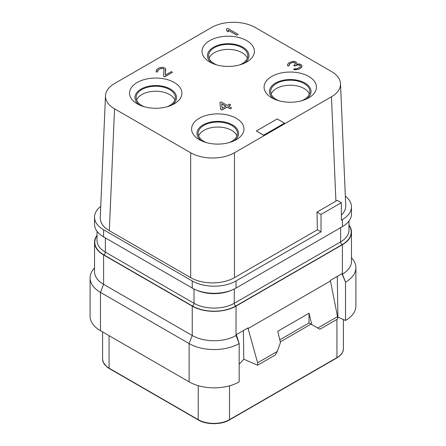 <?xml version="1.0" encoding="UTF-8"?>
<svg xmlns="http://www.w3.org/2000/svg" width="446" height="446" viewBox="0 0 446 446"><rect width="100%" height="100%" fill="white"/><g stroke="black" fill="none" stroke-linecap="round" stroke-linejoin="round"><path stroke-width="0.67" d="M345.332 196.207A30.969 17.879 180 0 1 351.476 206.899A30.969 17.879 180 0 1 342.405 219.543L341.363 220.146L341.363 202.685L321.025 214.426L321.025 231.887L236.034 280.958A30.969 17.879 180 0 1 192.237 280.958L103.595 229.779A30.969 17.879 180 0 1 94.524 217.135A30.969 17.879 180 0 1 100.746 206.381M341.363 215.162A30.969 17.879 0 0 0 345.734 205.556L340.515 83.692A30.969 17.879 0 0 0 331.456 71.488L255.329 27.535A30.969 17.879 0 0 0 211.527 27.535L114.544 83.53A30.969 17.879 0 0 0 105.485 95.734A30.969 17.879 0 0 0 114.544 108.818L190.671 152.772A30.969 17.879 0 0 0 234.473 152.772L331.456 96.776A30.969 17.879 0 0 0 340.515 83.692M105.485 95.734L100.266 217.598A30.969 17.879 0 0 0 109.331 230.682L190.671 277.646A30.969 17.879 0 0 0 234.473 277.646L317.379 229.779L321.025 231.887M351.476 206.899L351.476 214.002A30.969 17.879 180 0 1 342.405 226.646L236.034 288.06A30.969 17.879 180 0 1 192.237 288.06L192.237 280.958M317.379 229.779L317.006 212.101L321.025 214.426M341.363 202.685L337.293 200.338L317.006 212.101M234.473 277.646L234.473 152.772M335.922 201.179L331.456 96.776M308.777 76.456A26.18 15.114 0 0 0 271.753 76.456A26.18 15.114 0 0 0 271.753 97.83L271.753 97.83A26.18 15.114 0 0 0 308.777 97.83A26.18 15.114 0 0 0 308.777 76.456M236.296 118.301A26.18 15.114 0 0 0 199.273 118.301A26.18 15.114 0 0 0 199.273 139.676L199.273 139.676A26.18 15.114 0 0 0 236.296 139.676A26.18 15.114 0 0 0 236.296 118.301M246.727 40.631A26.18 15.114 0 0 0 209.704 40.631A26.18 15.114 0 0 0 209.704 62.005L209.704 62.005A26.18 15.114 0 0 0 246.727 62.005A26.18 15.114 0 0 0 246.727 40.631M174.247 82.477A26.18 15.114 0 0 0 137.229 82.477A26.18 15.114 0 0 0 137.223 103.851L137.223 103.851A26.18 15.114 0 0 0 174.247 103.851A26.18 15.114 0 0 0 174.247 82.477M256.372 130.973L263.67 135.311L284.526 123.146L277.228 118.931L256.372 130.973L263.67 135.188L284.526 123.146M226.39 29.074L226.64 30.841L228.413 31.867L228.162 30.099L236.82 35.095L238.119 34.342L227.694 28.321L226.39 29.074L226.64 30.724L228.413 31.744M228.185 30.228L236.82 35.212L238.119 34.342M163.492 76.149L164.602 76.907L172.424 72.274L171.314 71.633L165.232 75.145L165.55 68.556L163.331 67.274L160.259 67.508L158.737 68.132L156.568 69.643L156.161 71.41L156.83 72.051L157.917 71.421L157.895 70.156L160.934 68.4L163.576 68.667L164.028 69.431L163.492 76.149L164.602 76.79L172.424 72.274M165.243 75.134L165.778 69.191M156.139 70.401L156.161 71.533L156.83 72.168L157.917 71.421M157.706 70.847L158.759 69.52L160.934 68.522L163.13 68.533L164.016 69.537M296.785 64.174L296.964 63.293L296.06 62.022L294.511 61.375L292.754 61.37L289.264 62.613L287.542 64.38L287.558 65.389L288.228 66.03L289.315 65.4L289.292 64.135L290.156 63.382L293.429 62.256L294.973 62.646L295.425 63.41L295.436 63.917L293.708 65.428L294.594 65.941L296.986 64.815L299.405 64.954L300.292 65.467L300.532 66.359L299.45 67.491L296.841 68.745L294.644 68.729L293.557 69.359L296.635 69.632L299.043 69.013L300.777 68.009L302.059 65.986L301.379 64.843L299.389 63.945L296.757 64.179L296.964 63.293M287.542 64.38L287.558 65.512L288.228 66.147L289.315 65.4M289.103 64.826L290.156 63.499L292.336 62.501L294.527 62.512L295.436 63.923M293.708 65.428L294.594 66.064L298.084 64.815L300.292 65.59L300.526 66.359M293.557 69.359L295.542 69.871L299.043 69.13L301.424 67.497L302.059 65.986M219.872 102.675L220.647 109.264L221.98 110.034L227.192 107.023L230.298 108.818L231.602 107.943L228.497 106.154L230.671 104.899L229.339 104.13L227.165 105.384L221.177 101.922L219.872 102.675L220.647 109.147L221.98 109.917L227.192 106.906L230.298 108.696L231.602 107.943M228.603 106.215L230.671 104.899M109.331 230.682L114.544 108.818M190.671 277.646L190.671 152.772M306.653 98.928A20.795 12.009 180 0 0 304.969 83.051A20.795 12.009 0 0 0 276.487 82.549A20.795 12.009 0 0 0 273.877 98.928M278.822 100.735A19.613 11.323 180 0 1 276.392 99.547A19.613 11.323 0 0 1 270.65 91.536A19.613 11.323 0 0 1 282.758 81.077A19.613 11.323 0 0 1 304.133 83.53A19.613 11.323 180 0 1 309.881 91.536A19.613 11.323 180 0 1 301.708 100.735M271.135 94.039A19.613 11.323 0 0 1 284.816 85.654A19.613 11.323 0 0 1 304.133 88.531A19.613 11.323 180 0 1 309.396 94.039M94.524 267.868L93.181 269.601A35.396 20.438 0 0 0 90.098 277.942L90.098 316.242A35.396 20.438 0 0 0 100.467 330.687L189.11 381.865A35.396 20.438 0 0 0 239.162 381.865L239.184 343.554L239.162 381.865M341.279 274.073L342.405 274.095L345.533 282.156L345.533 320.451L337.901 317.156L337.522 317.357M345.533 320.451A35.396 20.438 0 0 0 355.902 306.006L355.902 267.706A35.396 20.438 0 0 0 352.819 259.366L351.476 257.632M337.522 316.649L317.797 328.039L319.882 329.243L337.522 319.057L337.522 316.649L330.341 280.383L341.959 273.682L345.516 282.167L345.516 320.468M337.901 317.156L337.282 276.381M189.11 381.865L189.11 343.571A35.396 20.438 0 0 0 239.162 343.571L236.034 335.503L236.034 306.123A30.969 17.879 180 0 1 192.237 306.123L192.237 335.503L189.11 343.571L100.467 292.392L103.595 284.331L103.595 254.945A30.969 17.879 180 0 1 94.524 242.301L94.524 271.686A30.969 17.879 180 0 0 103.595 284.331L192.237 335.503A30.969 17.879 180 0 0 236.034 335.503L236.497 335.241L236.486 334.572L248.099 327.866L248.088 328.546L247.424 328.256M236.034 306.123L342.405 244.709A30.969 17.879 180 0 0 351.476 232.065L351.476 261.451A30.969 17.879 180 0 1 342.405 274.095L342.405 244.709M330.352 281.052L248.088 328.546L257.604 362.793L257.604 365.202L243.806 359.197L239.184 364.248M243.365 330.603L243.806 359.197M236.497 335.241L239.184 343.554M348.973 225.018A30.969 17.879 180 0 1 351.476 232.065M103.595 254.945L192.237 306.123M94.524 242.301A30.969 17.879 180 0 1 97.027 235.254M345.516 282.167L345.533 282.156A35.396 20.438 0 0 0 355.902 267.706M90.098 277.942A35.396 20.438 0 0 0 100.467 292.392L100.467 330.687M192.237 288.06L103.595 236.882A30.969 17.879 180 0 1 94.524 224.238L94.524 217.135M280.278 341.876L311.018 324.125L309.017 322.971L311.737 324.543L309.033 313.226L277.752 331.289L280.45 342.606L277.334 351.398L275.249 355.01L257.604 365.202M317.797 328.039L311.737 324.543M279.793 339.835L309.017 322.971L309.033 313.226M277.334 351.398L257.604 362.793M247.346 58.214A19.613 11.323 180 0 0 242.083 52.706A19.613 11.323 0 0 0 222.766 49.835A19.613 11.323 0 0 0 209.085 58.214M239.658 64.915A19.613 11.323 180 0 0 247.831 55.717A19.613 11.323 180 0 0 242.083 47.705A19.613 11.323 0 0 0 220.709 45.252A19.613 11.323 0 0 0 208.6 55.717A19.613 11.323 0 0 0 214.342 63.722A19.613 11.323 180 0 0 216.773 64.915M244.603 63.103A20.795 12.009 180 0 0 242.919 47.226A20.795 12.009 0 0 0 214.437 46.724A20.795 12.009 0 0 0 211.828 63.103M174.865 100.06A19.613 11.323 180 0 0 169.608 94.546A19.613 11.323 0 0 0 150.285 91.675A19.613 11.323 0 0 0 136.604 100.06M167.178 106.756A19.613 11.323 180 0 0 175.35 97.557A19.613 11.323 180 0 0 169.608 89.551A19.613 11.323 0 0 0 148.228 87.098A19.613 11.323 0 0 0 136.119 97.557A19.613 11.323 0 0 0 141.867 105.568A19.613 11.323 180 0 0 144.292 106.756M172.123 104.949A20.795 12.009 180 0 0 170.439 89.072A20.795 12.009 0 0 0 141.956 88.57A20.795 12.009 0 0 0 139.347 104.949M236.915 135.879A19.613 11.323 180 0 0 231.658 130.371A19.613 11.323 0 0 0 212.335 127.5A19.613 11.323 0 0 0 198.654 135.879M229.227 142.581A19.613 11.323 180 0 0 237.4 133.382A19.613 11.323 180 0 0 231.658 125.376A19.613 11.323 0 0 0 210.278 122.923A19.613 11.323 0 0 0 198.169 133.382A19.613 11.323 0 0 0 203.917 141.393A19.613 11.323 180 0 0 206.342 142.581M234.172 140.774A20.795 12.009 180 0 0 232.489 124.897A20.795 12.009 0 0 0 204.006 124.389A20.795 12.009 0 0 0 201.397 140.774M222.169 108.266L221.645 103.701L225.86 106.137L222.169 108.266M221.662 103.829L225.76 106.198M342.405 226.646L342.405 219.543M236.034 288.06L236.034 280.958M343.409 319.553L343.409 348.599C343.42 350.255 343.191 353.895 336.78 357.971L229.367 419.987C221.456 424.887 206.292 424.887 198.386 419.987A0.736 0.424 -60 0 1 198.23 419.647L109.069 368.167A22.122 12.772 180 0 1 102.591 359.136L103.372 362.609L107.163 367.136L109.22 368.507A0.736 0.424 -60 0 1 109.069 368.167L109.069 335.654M343.409 348.599A22.122 12.772 180 0 1 336.931 357.631L229.517 419.647A22.122 12.772 180 0 1 198.23 419.647L198.23 385.673M336.78 357.971A0.736 0.424 -120 0 0 336.931 357.631L336.931 319.397M229.367 419.987A0.736 0.424 -120 0 0 229.517 419.647L229.517 385.823M348.973 225.464A30.674 17.712 180 0 1 342.199 244.592L235.828 306.001A30.674 17.712 180 0 1 192.443 306.001L103.801 254.828A30.674 17.712 180 0 1 97.027 235.7M348.973 221.054L348.973 230.259A28.466 16.435 180 0 1 340.632 241.883A2.213 1.277 -120 0 0 342.199 244.592M340.632 227.672L340.632 241.883L234.261 303.291A2.213 1.277 -120 0 0 235.828 306.001M234.261 289.008L234.261 303.291A28.466 16.435 180 0 1 194.01 303.291A2.213 1.277 -60 0 1 192.443 306.001M231.887 290.067A28.466 16.435 180 0 1 196.385 290.067M194.01 289.008L194.01 303.291L105.367 252.118A2.213 1.277 -60 0 1 103.801 254.828M105.367 237.908L105.367 252.118A28.466 16.435 180 0 1 97.027 240.494L97.027 231.29M103.595 236.882L103.595 229.779M198.386 419.987L109.22 368.507M102.591 331.913L102.591 359.136"/></g></svg>
